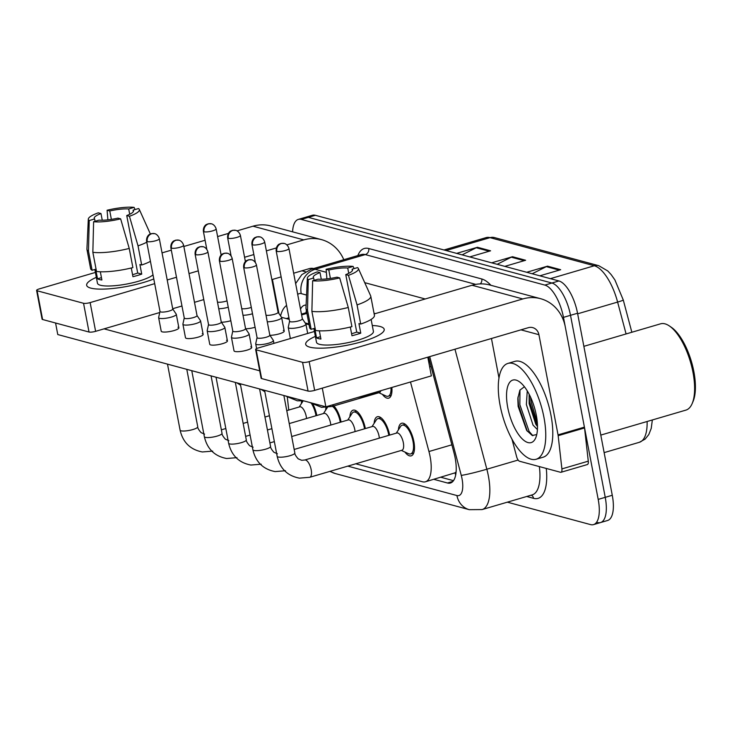 <?xml version="1.0" encoding="UTF-8"?>
<svg xmlns="http://www.w3.org/2000/svg" width="732" height="732" viewBox="0 0 732 732"><rect width="100%" height="100%" fill="white"/><g stroke="black" fill="none" stroke-linecap="round" stroke-linejoin="round"><path stroke-width="1.1" d="M325.603 410.231A16.982 6.771 73.6 0 1 326.014 407.504M333.865 405.921A16.982 6.771 73.6 0 1 341.066 421.934A16.982 6.771 73.6 0 1 341.085 422.025M349.869 416.773A16.982 6.771 73.6 0 1 353.108 410.176A16.982 6.771 73.6 0 1 365.332 428.476A16.982 6.771 73.6 0 1 365.35 428.577M374.134 423.316A16.982 6.771 73.6 0 1 377.373 416.718A16.982 6.771 73.6 0 1 389.598 435.018A16.982 6.771 73.6 0 1 389.616 435.119M398.409 429.858A16.982 6.771 73.6 0 1 401.639 423.261A16.982 6.771 73.6 0 1 413.873 441.561A16.982 6.771 73.6 0 1 411.21 455.853A16.982 6.771 73.6 0 1 404.915 452.047M301.337 403.689A16.982 6.771 73.6 0 1 301.749 400.962M313.195 404.732A16.982 6.771 73.6 0 1 316.8 415.392A16.982 6.771 73.6 0 1 316.819 415.483M456.091 471.838A29.975 11.95 73.6 0 1 454.938 472.872L455.167 472.936A9.992 3.98 -106.4 0 0 455.981 472.982M355.761 463.795L422.446 481.775A29.975 11.95 -106.4 0 0 425.402 481.793L454.938 472.872M287.328 397.284L288.765 410.057M289.094 318.594A29.975 11.95 -106.4 0 0 286.258 318.566L288.939 317.789M308.922 323.937L305.153 322.922M425.402 481.793A29.975 11.95 -106.4 0 0 428.952 451.525L410.487 381.994M391.858 387.466A16.982 6.771 73.6 0 1 388.692 398.162A16.982 6.771 73.6 0 1 382.406 394.356M292.58 231.834A29.975 11.95 73.6 0 1 298.336 219.399L305.363 217.34A29.975 11.95 73.6 0 1 308.328 217.358L551.882 283.019A29.975 11.95 73.6 0 1 570.512 315.309L605.236 497.339A29.975 11.95 73.6 0 1 600.533 522.557L607.569 520.498A29.975 11.95 73.6 0 0 612.272 495.271L577.548 313.241A29.975 11.95 73.6 0 0 558.919 280.96L315.355 215.3A29.975 11.95 73.6 0 0 312.399 215.272L305.363 217.34A29.975 11.95 73.6 0 1 308.328 217.358L551.882 283.019A29.975 11.95 73.6 0 1 570.512 315.309L605.236 497.339A29.975 11.95 73.6 0 1 600.533 522.557A29.975 11.95 73.6 0 1 597.577 522.538M456.622 253.382L477.438 247.27L490.586 250.811L469.761 256.923M526.711 272.277L547.527 266.164L560.675 269.705L539.85 275.818M491.666 262.825L512.482 256.712L525.631 260.263L504.806 266.366M497.165 264.307L511.284 257.188A7.997 7.119 -74.9 0 1 512.482 256.712M532.21 273.759L546.328 266.64A7.997 7.119 -74.9 0 1 547.527 266.164M462.121 254.864L476.239 247.745A7.997 7.119 -74.9 0 1 477.438 247.27M298.336 219.399A29.975 11.95 73.6 0 1 301.291 219.426L544.855 285.087A29.975 11.95 73.6 0 1 563.475 317.368L598.2 499.398A29.975 11.95 73.6 0 1 593.496 524.624A29.975 11.95 73.6 0 1 590.541 524.597L507.34 502.17M433.829 479.323L447.462 483.001A29.975 11.95 -106.4 0 0 450.418 483.019A29.975 11.95 -106.4 0 0 453.968 452.751L429.528 360.739A29.975 11.95 -106.4 0 0 428.43 356.996M306.104 305.079A29.975 11.95 -106.4 0 0 304.475 305.271A29.975 11.95 -106.4 0 0 300.523 309.169M453.492 480.659L440.865 477.255M306.013 312.774A29.975 11.95 73.6 0 1 306.388 310.633M286.761 410.643L299.781 406.818A8.994 3.587 73.6 0 1 306.26 416.517A8.994 3.587 73.6 0 1 306.534 418.503M311.713 403.89A14.988 5.975 73.6 0 1 315.922 415.154A14.988 5.975 73.6 0 1 316.023 415.721M159.988 311.411L158.643 317.505A8.994 1.949 -10.8 0 0 158.643 317.688A8.994 1.949 -10.8 0 0 159.558 318.329A8.994 1.949 -10.8 0 0 171.416 317.066A8.994 1.949 -10.8 0 0 176.302 314.321A8.994 1.949 -10.8 0 0 176.238 314.156L172.743 308.977M159.997 311.338A6.497 1.409 -10.8 0 0 159.997 311.475A6.497 1.409 -10.8 0 0 160.665 311.933A6.497 1.409 -10.8 0 0 169.22 311.027A6.497 1.409 -10.8 0 0 172.752 309.041L159.338 238.724C157.838 233.938 154.104 233.462 154.653 233.664A6.497 5.783 -74.9 0 0 151.771 233.709A6.497 5.783 105.1 0 0 147.242 241.615A6.497 1.409 -10.8 0 0 154.553 241.038A6.497 1.409 -10.8 0 0 159.338 238.724M218.74 308.73A8.994 1.949 -10.8 0 0 228.219 307.239A8.994 1.949 -10.8 0 0 228.247 307.23M217.477 302.106A6.497 1.409 -10.8 0 0 226.023 301.191A6.497 1.409 -10.8 0 0 227.03 300.87M289.232 423.581L324.056 413.36A8.994 3.587 73.6 0 1 330.525 423.059A8.994 3.587 73.6 0 1 330.8 425.045M332.447 406.342A14.988 5.975 73.6 0 1 340.188 421.696A14.988 5.975 73.6 0 1 340.288 422.263M184.254 317.953L182.909 324.047A8.994 1.949 -10.8 0 0 182.909 324.239A8.994 1.949 -10.8 0 0 183.824 324.871A8.994 1.949 -10.8 0 0 195.682 323.617A8.994 1.949 -10.8 0 0 200.577 320.863A8.994 1.949 -10.8 0 0 200.504 320.698L197.009 315.519M184.272 317.889A6.497 1.409 -10.8 0 0 184.263 318.017A6.497 1.409 -10.8 0 0 184.931 318.475A6.497 1.409 -10.8 0 0 193.495 317.569A6.497 1.409 -10.8 0 0 197.027 315.584L183.613 245.266C182.112 240.48 178.379 240.005 178.919 240.206A6.497 5.783 -74.9 0 0 176.046 240.252A6.497 5.783 105.1 0 0 171.517 248.157A6.497 1.409 -10.8 0 0 178.818 247.581A6.497 1.409 -10.8 0 0 183.613 245.266M291.702 436.519L348.322 419.903A8.994 3.587 73.6 0 1 354.791 429.602A8.994 3.587 73.6 0 1 355.075 431.587M347.746 420.077L352.028 413.424A14.988 5.975 73.6 0 1 353.666 412.089A14.988 5.975 73.6 0 1 364.454 428.247A14.988 5.975 73.6 0 1 364.563 428.806M208.519 324.496L207.183 330.59A8.994 1.949 -10.8 0 0 207.174 330.782A8.994 1.949 -10.8 0 0 208.098 331.413A8.994 1.949 -10.8 0 0 219.948 330.159A8.994 1.949 -10.8 0 0 224.843 327.405A8.994 1.949 -10.8 0 0 224.77 327.241L221.284 322.062M208.538 324.432A6.497 1.409 -10.8 0 0 208.538 324.56A6.497 1.409 -10.8 0 0 209.196 325.017A6.497 1.409 -10.8 0 0 217.761 324.111A6.497 1.409 -10.8 0 0 221.293 322.126L207.879 251.808C206.378 247.032 202.645 246.547 203.185 246.748A6.497 5.783 -74.9 0 0 200.312 246.794A6.497 5.783 105.1 0 0 195.783 254.699A6.497 1.409 -10.8 0 0 203.093 254.123A6.497 1.409 -10.8 0 0 207.879 251.808M294.163 449.457L372.588 426.445A8.994 3.587 73.6 0 1 379.066 436.144A8.994 3.587 73.6 0 1 379.341 438.129M372.012 426.619L376.294 419.967A14.988 5.975 73.6 0 1 377.932 418.631A14.988 5.975 73.6 0 1 388.729 434.79A14.988 5.975 73.6 0 1 388.829 435.348M232.785 331.038L231.449 337.132A8.994 1.949 -10.8 0 0 231.44 337.324A8.994 1.949 -10.8 0 0 232.364 337.955A8.994 1.949 -10.8 0 0 244.223 336.702A8.994 1.949 -10.8 0 0 249.109 333.948A8.994 1.949 -10.8 0 0 249.036 333.783L245.549 328.604M232.803 330.974A6.497 1.409 -10.8 0 0 232.803 331.102A6.497 1.409 -10.8 0 0 233.462 331.559A6.497 1.409 -10.8 0 0 242.027 330.654A6.497 1.409 -10.8 0 0 245.559 328.668L232.145 258.35C230.644 253.574 226.911 253.089 227.46 253.29A6.497 5.783 -74.9 0 0 224.578 253.336A6.497 5.783 105.1 0 0 220.048 261.242A6.497 1.409 -10.8 0 0 227.359 260.665A6.497 1.409 -10.8 0 0 232.145 258.35M309.773 477.282A8.994 3.587 73.6 0 0 311.182 469.715A8.994 3.587 73.6 0 0 305.354 459.98A8.994 3.587 73.6 0 0 304.713 460.025L396.854 432.987A8.994 3.587 73.6 0 1 403.332 442.686A8.994 3.587 73.6 0 1 401.923 450.253L309.773 477.282L299.434 478.142C287.429 475.846 280.008 468.581 277.172 456.338A8.994 1.949 -10.8 0 0 278.087 456.978A8.994 1.949 -10.8 0 0 278.352 457.043A8.994 1.949 -10.8 0 0 288.472 456.118A8.994 1.949 -10.8 0 0 294.84 452.971L283.879 395.509M396.277 433.161L400.569 426.509A14.988 5.975 73.6 0 1 402.207 425.173A14.988 5.975 73.6 0 1 412.994 441.332A14.988 5.975 73.6 0 1 410.643 453.941A14.988 5.975 73.6 0 1 408.538 453.703L401.346 450.418M257.06 337.58L255.715 343.674A8.994 1.949 -10.8 0 0 255.715 343.866A8.994 1.949 -10.8 0 0 256.63 344.498A8.994 1.949 -10.8 0 0 268.488 343.244A8.994 1.949 -10.8 0 0 273.384 340.49A8.994 1.949 -10.8 0 0 273.31 340.325L269.815 335.146M257.069 337.516A6.497 1.409 -10.8 0 0 257.069 337.644A6.497 1.409 -10.8 0 0 257.737 338.102A6.497 1.409 -10.8 0 0 266.302 337.196A6.497 1.409 -10.8 0 0 269.834 335.21L256.42 264.892C254.919 260.116 251.177 259.631 251.726 259.833A6.497 5.783 -74.9 0 0 248.843 259.878A6.497 5.783 105.1 0 0 244.323 267.784A6.497 1.409 -10.8 0 0 251.625 267.207A6.497 1.409 -10.8 0 0 256.42 264.892M243.006 315.272A8.994 1.949 -10.8 0 0 252.485 313.781A8.994 1.949 -10.8 0 0 252.513 313.772M241.743 308.648A6.497 1.409 -10.8 0 0 250.289 307.733A6.497 1.409 -10.8 0 0 251.305 307.413M267.272 321.815A8.994 1.949 -10.8 0 0 276.751 320.323A8.994 1.949 -10.8 0 0 281.646 317.569A8.994 1.949 -10.8 0 0 281.573 317.404L278.078 312.225M266.009 315.19A6.497 1.409 -10.8 0 0 274.564 314.275A6.497 1.409 -10.8 0 0 278.096 312.29L264.682 241.972C263.181 237.195 259.448 236.71 259.988 236.921A6.497 5.783 -74.9 0 0 257.115 236.958A6.497 5.783 105.1 0 0 252.586 244.863A6.497 1.409 -10.8 0 0 259.887 244.287A6.497 1.409 -10.8 0 0 264.682 241.972M380.85 390.696A8.994 3.587 73.6 0 1 379.405 392.562L331.925 406.489L321.586 407.34L309.563 402.426M289.588 321.202L288.252 327.305A8.994 1.949 -10.8 0 0 288.243 327.488A8.994 1.949 -10.8 0 0 301.026 326.865A8.994 1.949 -10.8 0 0 305.912 324.111A8.994 1.949 -10.8 0 0 305.839 323.947L302.353 318.768M390.989 387.713A14.988 5.975 73.6 0 1 388.125 396.25A14.988 5.975 73.6 0 1 386.029 396.012L378.828 392.727M289.607 321.138A6.497 1.409 -10.8 0 0 289.607 321.266A6.497 1.409 -10.8 0 0 290.265 321.732A6.497 1.409 -10.8 0 0 298.83 320.817A6.497 1.409 -10.8 0 0 302.362 318.832L288.948 248.514C287.447 243.738 283.714 243.253 284.254 243.463A6.497 5.783 -74.9 0 0 281.381 243.5A6.497 5.783 105.1 0 0 276.852 251.405A6.497 1.409 -10.8 0 0 284.162 250.829A6.497 1.409 -10.8 0 0 288.948 248.514M90.75 288.106A39.967 8.683 169.2 0 1 90.32 287.978A39.967 8.683 169.2 0 1 96.34 277.337A39.967 8.683 169.2 0 0 86.66 285.27A39.967 8.683 169.2 0 0 90.75 288.106A39.967 8.683 169.2 0 0 153.793 278.947A39.967 8.683 169.2 0 1 90.75 288.106M343.793 259.704A39.967 35.612 105.1 0 0 321.504 239.629L270.694 225.932A39.967 35.612 105.1 0 0 252.979 226.197L237.022 230.882M321.504 239.629A39.967 35.612 105.1 0 0 303.789 239.895L286.871 244.863M228.393 233.407L217.605 236.573M205.088 240.252L183.842 246.483M171.315 250.161L162.047 252.879M95.398 272.432L39.318 288.893A4.996 1.089 -10.8 0 0 36.6 290.412A4.996 1.089 -10.8 0 0 37.112 290.769L42.593 319.509A4.996 1.089 169.2 0 1 42.081 319.161L36.6 290.412M83.549 303.286A4.996 1.089 -10.8 0 0 90.137 302.591L95.618 331.331A4.996 1.089 169.2 0 1 89.029 332.026L83.549 303.286L37.112 290.769M276.321 247.956L266.375 250.875M253.858 254.553L244.58 257.271M198.29 270.858L189.012 273.576M176.485 277.254L167.207 279.972M154.69 283.65L90.137 302.591M89.029 332.026L42.593 319.509M95.618 331.331L159.741 312.518M172.697 308.712L181.966 305.994M194.492 302.316L203.77 299.598M271.865 279.615L281.134 276.897M293.66 273.219L309.279 268.644A9.992 8.903 -74.9 0 1 313.635 268.553M272.423 279.45L278.91 313.452M309.782 347.151A39.967 8.683 169.2 0 1 309.352 347.023A39.967 8.683 169.2 0 1 315.364 336.391A39.967 8.683 169.2 0 0 305.692 344.324A39.967 8.683 169.2 0 0 309.782 347.151A39.967 8.683 169.2 0 0 347.069 345.266A39.967 8.683 169.2 0 0 381.802 333.206A39.967 8.683 169.2 0 0 380.118 326.509A39.967 8.683 169.2 0 1 384.209 329.345A39.967 8.683 169.2 0 1 354.745 343.601A39.967 8.683 169.2 0 1 309.782 347.151M372.295 325.53A39.967 8.683 169.2 0 1 380.118 326.509A39.967 8.683 169.2 0 0 372.295 325.53M558.159 435.686A4.996 1.995 -106.4 0 0 558.04 434.863L584.411 427.131A4.996 1.995 73.6 0 1 584.539 427.955L558.159 435.686L561.902 468.901A4.996 1.995 -106.4 0 1 560.996 472.286A4.996 1.995 -106.4 0 1 560.502 472.277L519.537 461.242A4.996 1.995 -106.4 0 1 516.627 456.695L511.997 439.255M584.411 427.131L565.305 326.948A39.967 35.612 105.1 0 0 540.536 298.674A39.967 35.612 105.1 0 0 522.822 298.949L309.16 361.635L314.65 390.376L528.303 327.689A9.992 8.903 -74.9 0 1 532.731 327.625A9.992 8.903 -74.9 0 1 538.926 334.689L558.04 434.863M584.539 427.955L588.281 461.16A4.996 1.995 73.6 0 1 587.366 464.546L560.996 472.286M540.536 298.674L489.726 284.977A39.967 35.612 105.1 0 0 472.012 285.251L374.153 313.955M314.431 331.477L258.35 347.938A4.996 1.089 -10.8 0 0 255.633 349.466A4.996 1.089 -10.8 0 0 256.145 349.814L261.626 378.563A4.996 1.089 169.2 0 1 261.114 378.206L255.633 349.466M314.65 390.376A4.996 1.089 169.2 0 1 308.062 391.08L302.572 362.331L256.145 349.814M302.572 362.331A4.996 1.089 -10.8 0 0 309.16 361.635M308.062 391.08L261.626 378.563M491.456 338.504L498.986 378.023M280.576 315.931A49.959 19.92 73.6 0 1 286.587 305.464M543.922 417.24A49.959 19.92 73.6 0 1 536.089 459.275A49.959 19.92 73.6 0 1 500.121 405.437A49.959 19.92 73.6 0 1 507.953 363.401A49.959 19.92 73.6 0 1 543.922 417.24M507.953 363.401L514.989 361.334A49.959 19.92 73.6 0 1 550.958 415.181A49.959 19.92 73.6 0 1 543.117 457.216L536.089 459.275M583.862 346.337L660.593 323.818A44.963 17.925 73.6 0 1 669.332 325.923A44.963 17.925 73.6 0 1 692.966 372.277A44.963 17.925 73.6 0 1 692.133 403.625A44.963 17.925 73.6 0 1 685.911 410.112L600.789 435.092M669.332 325.923L671.262 327.231A42.968 17.129 73.6 0 1 693.845 371.527A42.968 17.129 73.6 0 1 693.048 401.484L692.133 403.625M529.144 394.228L529.154 403.671L535.824 424.313L537.498 426.527M527.26 390.879L526.363 404.494L533.033 425.127L537.416 429.556M524.423 386.743L519.866 390.165L517.826 398.647L518.137 406.388L526.674 430.407L532.228 435.494L536.748 434.561M507.733 407.486A32.583 12.993 73.6 0 1 519.18 381.601A32.583 12.993 73.6 0 1 536.3 415.19A32.583 12.993 73.6 0 1 535.696 437.901A32.583 12.993 73.6 0 1 521.312 437.946A32.583 12.993 73.6 0 1 507.733 407.486M530.627 397.266L531.029 401.429L537.361 423.142M519.958 390L519.857 404.705L529.126 431.45L532.859 435.714M529.126 394.365L529.629 401.831L537.489 426.39M517.963 397.019L518.466 405.116L527.351 431.313M250.765 346.822A8.994 1.949 169.2 0 1 251.689 347.462A8.994 1.949 169.2 0 1 245.055 350.665A8.994 1.949 169.2 0 1 234.945 351.47A8.994 1.949 169.2 0 1 234.02 350.829L231.44 337.324M226.499 340.279A8.994 1.949 169.2 0 1 227.423 340.92A8.994 1.949 169.2 0 1 220.79 344.122A8.994 1.949 169.2 0 1 210.67 344.918A8.994 1.949 169.2 0 1 209.755 344.287L207.174 330.782M202.233 333.737A8.994 1.949 169.2 0 1 203.148 334.378A8.994 1.949 169.2 0 1 196.524 337.58A8.994 1.949 169.2 0 1 186.404 338.376A8.994 1.949 169.2 0 1 185.489 337.745L182.909 324.239M177.958 327.195A8.994 1.949 169.2 0 1 178.882 327.835A8.994 1.949 169.2 0 1 172.249 331.038A8.994 1.949 169.2 0 1 162.138 331.834A8.994 1.949 169.2 0 1 161.214 331.203L158.643 317.688M427.808 357.17L431.377 375.864L325.868 406.827L57.773 334.551L55.568 323.013M259.704 370.813L104.054 328.851M281.491 317.285L289.241 319.372M305.766 323.828L309.078 324.724M230.827 320.735A8.994 1.949 169.2 0 1 221.393 322.236M255.093 327.277A8.994 1.949 169.2 0 1 245.668 328.778M283.302 330.443A8.994 1.949 169.2 0 1 284.217 331.084A8.994 1.949 169.2 0 1 279.423 333.801A8.994 1.949 169.2 0 1 269.934 335.32M325.868 406.827L322.3 388.134M95.087 221.293L94.638 218.96A19.984 4.337 169.2 0 1 94.227 218.292A19.984 4.337 169.2 0 1 100.979 213.552L102.251 220.222M111.374 219.38L109.773 210.972A19.984 4.337 169.2 0 1 128.695 208.968L129.71 214.284M100.33 271.773L101.894 279.99A28.978 6.295 169.2 0 1 99.323 279.514A28.978 6.295 169.2 0 1 97.521 278.81L95.691 269.23L92.122 270.282A32.977 7.164 169.2 0 1 90.603 268.635L86.952 249.475A32.977 7.164 169.2 0 1 86.925 249.1L88.316 219.124A25.977 5.646 169.2 0 1 98.289 212.829L100.979 213.552M153.006 274.848A28.978 6.295 169.2 0 1 128.018 283.787A28.978 6.295 169.2 0 1 100.421 285.26A28.978 6.295 169.2 0 1 97.457 283.211L94.84 269.486M131.284 267.994L132.94 276.696A28.978 6.295 169.2 0 0 141.734 274.116L139.904 264.536L141.679 265.011L138.028 245.851L129.436 216.269L126.737 215.547L137.708 273.027A19.984 4.337 -10.8 0 1 132.556 274.692M150.435 261.351A32.977 7.164 169.2 0 1 141.679 265.011M132.885 267.592A32.977 7.164 169.2 0 1 96.505 271.462L92.854 252.302L93.614 221.723L99.021 220.14A19.984 4.337 169.2 0 0 117.944 218.127L120.643 218.85L129.235 248.432L132.885 267.592M146.775 242.191A32.977 7.164 169.2 0 1 138.028 245.851M129.235 248.432A32.977 7.164 169.2 0 1 92.854 252.302M135.054 209.562L134.102 207.376L128.695 208.968M109.773 210.972L107.082 210.249L107.888 219.838M107.082 210.249A25.977 5.646 169.2 0 1 134.102 207.376M133.352 211.575L133.078 210.148L138.485 208.556A25.977 5.646 169.2 0 1 139.29 209.398A25.977 5.646 169.2 0 1 129.436 216.269M120.643 218.85A25.977 5.646 169.2 0 1 93.614 221.723M133.078 210.148A19.984 4.337 169.2 0 1 133.489 210.807A19.984 4.337 169.2 0 1 126.737 215.547M94.638 218.96L89.231 220.542L88.471 251.113L92.122 270.282M88.471 251.113A32.977 7.164 169.2 0 1 86.952 249.475M89.231 220.542A25.977 5.646 169.2 0 1 88.316 219.124M101.455 277.657L97.521 278.81M141.734 274.116L137.708 273.027M314.12 280.338L313.671 278.004A19.984 4.337 169.2 0 1 313.259 277.346A19.984 4.337 169.2 0 1 320.012 272.597L321.284 279.267M330.407 278.425L328.805 270.017A19.984 4.337 169.2 0 1 347.727 268.013L348.743 273.329M319.362 330.818L320.927 339.044A28.978 6.295 169.2 0 1 318.356 338.559A28.978 6.295 169.2 0 1 316.544 337.864L314.723 328.284L311.155 329.327A32.977 7.164 169.2 0 1 309.636 327.68L305.985 308.52A32.977 7.164 169.2 0 1 305.958 308.145L307.349 278.169A25.977 5.646 169.2 0 1 317.313 271.874L320.012 272.597M371.133 319.427L373.412 331.404A28.978 6.295 169.2 0 1 352.046 341.743A28.978 6.295 169.2 0 1 319.454 344.315A28.978 6.295 169.2 0 1 316.489 342.256L313.872 328.531M350.308 327.039L351.973 335.741A28.978 6.295 169.2 0 0 360.766 333.161L358.936 323.581L360.711 324.066L357.06 304.905L348.459 275.323L345.769 274.592L356.731 332.081A19.984 4.337 -10.8 0 1 351.589 333.737M380.43 390.815A33.974 7.375 169.2 0 1 357.445 397.558M352.376 270.62L352.11 269.193L357.518 267.61A25.977 5.646 169.2 0 1 358.323 268.452L370.648 295.801A32.977 7.164 169.2 0 1 370.758 296.158L374.418 315.318A32.977 7.164 169.2 0 1 360.711 324.066M351.918 326.646A32.977 7.164 169.2 0 1 315.538 330.507L311.887 311.347L312.646 280.768L318.054 279.185A19.984 4.337 169.2 0 0 336.976 277.172L339.666 277.904L348.267 307.486L351.918 326.646M370.758 296.158A32.977 7.164 169.2 0 1 357.06 304.905M348.267 307.486A32.977 7.164 169.2 0 1 311.887 311.347M354.087 268.607L353.135 266.421L347.727 268.013M328.805 270.017L326.106 269.294L326.92 278.883M326.106 269.294A25.977 5.646 169.2 0 1 353.135 266.421M358.323 268.452A25.977 5.646 169.2 0 1 348.459 275.323M339.666 277.904A25.977 5.646 169.2 0 1 312.646 280.768M352.11 269.193A19.984 4.337 169.2 0 1 352.522 269.852A19.984 4.337 169.2 0 1 345.769 274.592M313.671 278.004L308.263 279.587L307.504 310.167L311.155 329.327M307.504 310.167A32.977 7.164 169.2 0 1 305.985 308.52M308.263 279.587A25.977 5.646 169.2 0 1 307.349 278.169M320.488 336.702L316.544 337.864M360.766 333.161L356.731 332.081M455.167 472.936A29.975 26.709 105.1 0 0 455.652 475.059M306.918 313.397L301.621 314.952M431.057 366.494L429.666 366.906M451.864 444.809L428.952 451.525M446.099 250.545L490.047 237.644A9.992 8.903 -74.9 0 1 494.475 237.58L598.749 265.689A9.992 8.903 105.1 0 0 594.32 265.762L490.047 237.644A39.967 15.939 -106.4 0 0 486.103 237.616L494.475 237.58M598.749 265.689L607.78 270.968L611.11 274.546L614.889 279.908L623.28 300.01A9.992 0.595 165.1 0 1 617.616 302.078A39.967 15.939 -106.4 0 0 594.32 265.762L550.373 278.654M626.08 333.948L617.616 302.078L577.649 313.799M652.349 419.958L651.224 428.421L648.799 434.552L645.148 439.09L639.402 442.284A39.967 15.939 -106.4 0 0 647.115 421.495M612.272 495.271L598.2 499.398M315.355 215.3L301.291 219.426M558.919 280.96L544.855 285.087M577.548 313.241L563.475 317.368M524.213 260.674L511.284 257.188M489.168 251.232L476.239 247.745M559.257 270.126L546.328 266.64M329.858 471.39L335.256 473.54A19.984 17.806 -74.9 0 1 330.324 471.252M347.801 466.128L456.924 495.546A19.984 7.97 -106.4 0 0 462.029 478.746A19.984 7.97 -106.4 0 0 461.261 475.379L429.711 356.612M454.965 349.21L486.844 469.221A39.967 15.939 73.6 0 1 488.372 475.946A39.967 15.939 73.6 0 1 482.104 509.573L532.228 494.869A39.967 15.939 -106.4 0 0 539.347 466.577M518.128 460.044L486.844 469.221A19.984 1.18 165.1 0 1 461.261 475.379M546.264 468.443A44.963 17.925 73.6 0 1 533.591 498.346L526.711 496.488M357.838 255.587A44.963 17.925 73.6 0 1 368.745 248.514L481.784 278.983A44.963 17.925 73.6 0 1 490.907 285.297M311.201 269.266A39.967 15.939 73.6 0 1 315.144 269.303L365.259 254.59A39.967 15.939 -106.4 0 0 361.324 254.562L311.201 269.266L301.804 274.646L295.637 283.595M306.562 295.06L301.218 293.623A19.984 17.806 -74.9 0 1 315.144 269.303L326.362 272.322M364.728 282.662L425.219 298.976M475.736 284.373L365.259 254.59A4.996 4.447 105.1 0 0 368.745 248.514M375.351 313.607L374.025 313.25M301.218 293.623A19.984 7.97 -106.4 0 0 297.732 294.538M480.256 283.906A4.996 4.447 105.1 0 0 481.784 278.983M533.591 498.346A4.996 4.447 105.1 0 0 531.322 495.134M335.256 473.54L469.303 509.682A19.984 17.806 -74.9 0 1 456.924 495.546M452.898 481.4L447.462 483.001M154.653 233.664L151.551 233.6L149.685 234.322C149.731 234.103 146.153 236.125 146.583 241.157A6.497 1.409 -10.8 0 0 147.242 241.615M212.701 451.113L202.352 451.964C190.357 449.677 182.936 442.412 180.099 430.169A8.994 1.949 -10.8 0 0 181.014 430.809A8.994 1.949 -10.8 0 0 181.28 430.864A8.994 1.949 -10.8 0 0 191.4 429.94A8.994 1.949 -10.8 0 0 197.759 426.802L186.797 369.34M204.045 231.779A6.497 5.783 105.1 0 1 208.574 223.873A6.497 5.783 -74.9 0 1 211.457 223.827L208.355 223.763L206.488 224.495C206.534 224.267 202.947 226.289 203.386 231.321A6.497 1.409 -10.8 0 0 204.045 231.779A6.497 1.409 -10.8 0 0 211.356 231.202A6.497 1.409 -10.8 0 0 216.141 228.887L221.128 255.02M178.919 240.206L175.826 240.142L173.96 240.865C174.006 240.645 170.419 242.667 170.849 247.7A6.497 1.409 -10.8 0 0 171.517 248.157M236.967 457.656L226.627 458.507C214.622 456.219 207.202 448.954 204.365 436.711A8.994 1.949 -10.8 0 0 205.28 437.352A8.994 1.949 -10.8 0 0 205.546 437.416A8.994 1.949 -10.8 0 0 215.666 436.482A8.994 1.949 -10.8 0 0 222.034 433.344L211.072 375.882M203.185 246.748L200.092 246.684L198.226 247.407C198.271 247.187 194.685 249.209 195.115 254.242A6.497 1.409 -10.8 0 0 195.783 254.699M261.242 464.198L250.893 465.049C238.897 462.761 231.477 455.496 228.631 443.253A8.994 1.949 -10.8 0 0 229.555 443.894A8.994 1.949 -10.8 0 0 229.811 443.958A8.994 1.949 -10.8 0 0 239.94 443.025A8.994 1.949 -10.8 0 0 246.3 439.886L235.338 382.424M227.46 253.29L224.358 253.226L222.491 253.958C222.537 253.73 218.96 255.752 219.39 260.784A6.497 1.409 -10.8 0 0 220.048 261.242M285.507 470.74L275.159 471.591C263.163 469.303 255.743 462.038 252.897 449.796A8.994 1.949 -10.8 0 0 253.821 450.436A8.994 1.949 -10.8 0 0 254.086 450.5A8.994 1.949 -10.8 0 0 264.206 449.567A8.994 1.949 -10.8 0 0 270.565 446.428L259.604 388.967M251.726 259.833L248.633 259.769L246.766 260.5C246.812 260.272 243.225 262.294 243.655 267.326A6.497 1.409 -10.8 0 0 244.323 267.784M228.311 238.321A6.497 5.783 105.1 0 1 232.84 230.415A6.497 5.783 -74.9 0 1 235.722 230.37L232.62 230.305L230.754 231.038C230.8 230.809 227.222 232.831 227.652 237.863A6.497 1.409 -10.8 0 0 228.311 238.321A6.497 1.409 -10.8 0 0 235.622 237.744A6.497 1.409 -10.8 0 0 240.407 235.43L245.394 261.562M259.988 236.921L256.895 236.848L255.029 237.58C255.075 237.351 251.488 239.373 251.918 244.406A6.497 1.409 -10.8 0 0 252.586 244.863M284.254 243.463L281.161 243.39L279.295 244.122C279.34 243.893 275.754 245.915 276.184 250.948A6.497 1.409 -10.8 0 0 276.852 251.405M333.371 404.622A8.994 3.587 73.6 0 1 331.925 406.489M303.789 239.895L252.979 226.197M305.564 271.782L301.923 270.794M522.822 298.949L472.012 285.251M538.926 334.689L520.955 329.848M561.902 468.901L588.281 461.16M306.754 312.555L301.465 314.11M623.28 300.01L631.844 332.255M639.402 442.284L604.138 452.623M486.103 237.616L443.995 249.978M593.496 524.624L600.533 522.557M469.303 509.682L482.104 509.573M178.882 327.835L176.302 314.321M197.759 426.802C197.576 427.927 198.701 429.885 201.117 432.658L204.594 434.122M269.422 415.73L264.966 417.039M247.626 422.126L243.161 423.435M225.822 428.522L221.357 429.83M299.205 406.992L303.167 400.843M180.099 430.169L167.5 364.133M146.583 241.157L159.997 311.475M236.756 382.799L240.581 385.197M203.386 231.321L206.808 249.283M216.141 228.887C214.641 224.111 210.907 223.626 211.457 223.827M203.148 334.378L200.577 320.863M222.034 433.344C221.851 434.469 222.967 436.428 225.383 439.2L228.86 440.664M271.892 428.668L267.427 429.977M250.088 435.064L245.632 436.373M323.471 413.534L327.433 407.385M204.365 436.711L191.766 370.676M170.849 247.7L184.263 318.017M227.423 340.92L224.843 327.405M246.3 439.886C246.117 441.012 247.233 442.97 249.649 445.742L253.126 447.206M274.363 441.606L269.898 442.915M353.666 412.089L356.722 411.192M228.631 443.253L216.031 377.218M195.115 254.242L208.538 324.56M251.689 347.462L249.109 333.948M270.565 446.428C270.382 447.554 271.508 449.512 273.924 452.285L277.401 453.748M377.932 418.631L380.997 417.734M252.897 449.796L240.306 383.76M219.39 260.784L232.803 331.102M304.713 460.025L301.666 460.291L298.189 458.827C295.774 456.054 294.657 454.096 294.84 452.971M410.643 453.941L413.699 453.044M273.924 343.363L273.384 340.49M402.207 425.173L405.263 424.276M277.172 456.338L264.572 390.302M256.612 348.578L255.715 343.866M243.655 267.326L257.069 337.644M261.022 389.342L264.847 391.739M227.652 237.863L231.074 255.825M240.407 235.43C238.907 230.653 235.173 230.168 235.722 230.37M285.297 395.884L297.311 400.797L303.533 400.807M284.217 331.084L281.646 317.569M251.918 244.406L255.349 262.367M307.696 333.453L305.912 324.111M388.125 396.25L391.19 395.353M290.357 338.541L288.243 327.488M276.184 250.948L289.607 321.266M139.29 209.398L150.371 233.984"/></g></svg>
